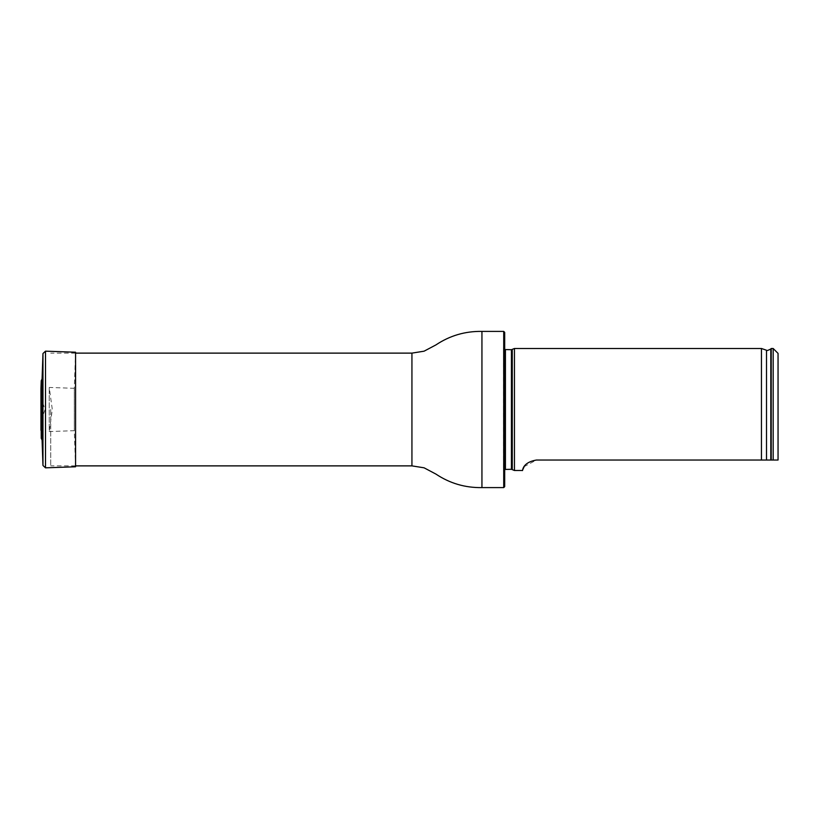 <?xml version="1.0" encoding="UTF-8"?>
<svg xmlns="http://www.w3.org/2000/svg" width="819" height="819" viewBox="0 0 819 819"><rect width="100%" height="100%" fill="white"/><g stroke="black" fill="none" stroke-linecap="round" stroke-linejoin="round"><path stroke-width="0.61" stroke-dasharray="4.09 3.07" d="M50.717 409.5L50.717 465.878L50.717 409.5M504.688 486.629L504.688 332.371M504.688 409.5L504.688 344.697L504.688 409.5M503.716 331.398L503.716 487.602M514.455 470.505L514.455 348.495M503.47 347.747L505.425 349.703L505.425 469.297L503.47 471.253L503.47 347.747L503.654 472.072L503.47 347.747M778.05 353.378L778.05 460.043M773.167 348.495L773.167 460.043L536.414 460.043L524.18 466.635M771.211 348.495L771.211 460.043M761.455 460.043L761.455 348.495M42.076 378.962L42.076 440.038M40.95 388.708L42.957 403.572L45.117 409.5L42.957 415.428L42.957 403.572L42.957 415.428L41.001 429.617L41.001 389.383L40.95 430.456L40.95 388.544M75.563 352.221L75.563 466.779L74.304 430.681L49.242 431.562L49.242 387.438L49.242 431.562L52.303 409.5L49.242 387.438L74.304 388.319L74.304 430.681L74.304 388.319L75.563 352.221M411.937 353.122L411.937 465.878M481.941 331.398L481.941 487.602M504.688 344.697L503.654 346.928L503.654 472.072L504.688 474.303M512.264 469.482L512.264 349.518M511.435 469.297L511.435 349.703M770.812 460.043L770.812 349.007M766.502 460.043L766.502 350.235M41.226 380.733L41.226 438.267M45.495 351.167L45.495 467.833M42.967 353.521L42.967 465.479M75.563 353.122L50.717 353.122M75.563 465.878L50.717 465.878"/><path stroke-width="1.23" d="M503.716 331.398L504.688 332.371L504.688 486.629L503.716 487.602L503.716 331.398L481.941 331.398C465.151 331.132 449.805 335.636 435.913 344.922L424.078 351.187L411.937 353.122L75.563 353.122M504.688 349.559L511.435 349.703L514.455 348.495L514.455 470.505L511.435 469.297L504.688 469.441M778.05 460.043L773.167 460.043L778.05 460.043L778.05 353.378L773.167 348.495L771.211 348.495L771.211 460.043L773.167 460.043L773.167 348.495M536.414 460.043C521.171 462.684 522.972 471.683 522.379 470.505C522.972 471.683 521.181 462.674 536.414 460.043L771.211 460.043M514.455 470.505L522.379 470.505L524.18 466.635M766.502 460.043L766.502 350.235L761.455 348.495L761.455 460.043M42.076 378.962L42.076 440.038L41.226 438.267L41.226 380.733L42.076 378.962L42.967 353.521L45.495 351.167L45.495 467.833L42.967 465.479L42.967 353.521M41.001 389.383L41.226 438.267M45.495 351.167L75.563 352.221L75.563 466.779L45.495 467.833M42.076 440.038L42.967 465.479M503.716 487.602L481.941 487.602C465.151 487.868 449.805 483.364 435.913 474.078L424.078 467.813L411.937 465.878L411.937 353.122M481.941 487.602L481.941 331.398M512.264 349.518L512.264 469.482M511.435 349.703L511.435 469.297M505.425 349.703L505.425 469.297M766.502 350.235C766.42 350.931 767.853 350.522 770.812 349.007L770.812 460.043M411.937 465.878L75.563 465.878M770.812 349.007L771.211 348.495M761.455 348.495L514.455 348.495M40.95 388.708L40.95 430.292L40.95 388.708M40.95 388.544L41.226 380.733"/></g></svg>
